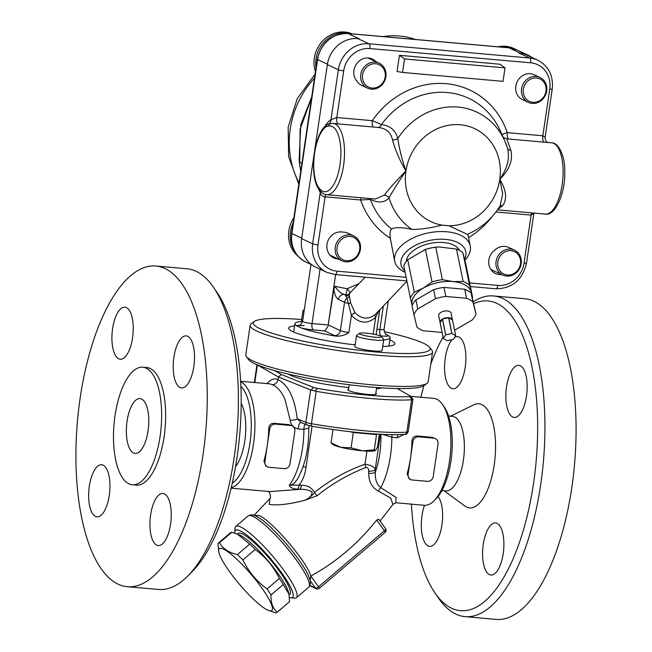 <?xml version="1.0" encoding="UTF-8"?>
<svg xmlns="http://www.w3.org/2000/svg" width="652" height="652" viewBox="0 0 652 652"><rect width="100%" height="100%" fill="white"/><g stroke="black" fill="none" stroke-linecap="round" stroke-linejoin="round"><path stroke-width="0.98" d="M442.431 319.072A6.333 3.464 168.5 0 0 440.092 322.553A6.333 3.464 168.5 0 0 440.108 322.618L442.431 319.072L445.65 334.859L443.327 338.404A6.333 3.464 168.5 0 0 443.344 338.453L447.117 340.662A6.333 3.464 168.5 0 0 447.199 340.67L453.311 339.333A6.333 3.464 168.5 0 0 453.376 339.293L455.699 335.747A6.333 3.464 168.5 0 0 455.691 335.698L451.909 333.49A6.333 3.464 168.5 0 0 451.828 333.482L445.723 334.818A6.333 3.464 168.5 0 0 445.65 334.859M440.108 322.618L443.327 338.404M448.609 317.695A6.333 3.464 168.5 0 0 442.504 319.032L448.609 317.695L451.828 333.482M442.504 319.032L445.723 334.818M452.472 319.912A6.333 3.464 168.5 0 0 448.69 317.703L452.472 319.912L455.691 335.698M448.69 317.703L451.909 333.49M452.512 320.132A6.333 3.464 168.5 0 0 452.496 320.026A6.333 3.464 168.5 0 0 452.48 319.961L455.699 335.747M440.092 322.553L438.714 315.788A6.333 3.464 -11.5 0 1 447.272 310.931A6.333 3.464 -11.5 0 1 451.119 313.253L452.496 320.026M454.574 330.23L472.072 320.099A32.331 17.718 168.5 0 0 476.009 314.101L471.111 292.993A32.331 17.718 168.5 0 0 464.713 289.252L443.955 287.418A32.331 17.718 168.5 0 0 433.621 289.675L415.919 299.92A32.331 17.718 168.5 0 0 411.982 305.918L416.881 327.027A32.331 17.718 168.5 0 0 423.278 330.768L442.113 332.438M415.919 299.92L417.761 308.942A32.331 17.718 168.5 0 0 413.824 314.94M433.621 289.675L435.463 298.697L417.761 308.942M443.955 287.418L445.797 296.44A32.331 17.718 168.5 0 0 435.463 298.697M464.713 289.252L466.555 298.274L445.797 296.44M471.111 292.993L472.953 302.015A32.331 17.718 168.5 0 0 466.555 298.274M476.009 314.101L472.953 302.015M407.72 259.724A32.331 17.718 168.5 0 0 403.784 265.723L410.401 298.176A32.331 17.718 -11.5 0 1 414.338 292.178L407.72 259.724L425.422 249.48A32.331 17.718 168.5 0 1 435.756 247.222L438.714 246.929L456.514 249.064A32.331 17.718 168.5 0 1 462.912 252.805L465.968 264.891L472.586 297.336A32.331 17.718 -11.5 0 1 472.35 297.907M424.036 249.936L424.998 249.602A27.514 15.077 -11.5 0 1 437.81 246.986L438.714 246.929M414.338 292.178L423.392 288.029L432.04 281.933A32.331 17.718 -11.5 0 1 442.374 279.667L452.953 281.566L463.132 281.509A32.331 17.718 -11.5 0 1 469.53 285.25L462.912 252.805M469.53 285.25L472.586 297.336M463.132 281.509L456.514 249.064M442.374 279.667L435.756 247.222M432.04 281.933L425.422 249.48M471.535 294.671A30.269 16.585 168.5 0 0 471.257 292.275A30.269 16.585 168.5 0 0 452.953 281.566A30.269 16.585 168.5 0 0 423.392 288.029A30.269 16.585 168.5 0 0 412.129 305.193L410.401 298.176M406.302 261.37A27.514 15.077 -11.5 0 1 443.645 242.528A27.514 15.077 -11.5 0 1 459.619 250.49M301.648 238.648L312.667 243.807A28.892 26.21 115.1 0 0 326.791 272.308L315.772 267.149A28.892 26.21 -64.9 0 1 301.648 238.648L327.353 64.605A28.892 26.21 -64.9 0 1 357.915 38.615L359.17 38.721L348.152 33.562L508.951 47.816L519.97 52.975L518.715 52.861A28.892 26.21 -64.9 0 1 526.783 55.029L537.802 60.188A28.892 26.21 115.1 0 0 529.726 58.028L368.934 43.774A28.892 26.21 115.1 0 0 338.364 69.764A4.124 0.546 8.4 0 0 343.71 70.84A24.768 22.461 -64.9 0 1 369.904 48.558L530.704 62.812A24.768 22.461 -64.9 0 1 549.734 89.096L542.839 135.787L507.321 132.641C503.784 133.562 502.056 134.459 502.13 135.314M519.97 52.975A28.892 26.21 -64.9 0 1 528.038 55.143A28.892 26.21 -64.9 0 1 531.942 57.449M299.129 159.406A74.295 67.392 115.1 0 0 300.768 171.077M301.9 163.391L299.757 162.389L299.309 160.636M299.757 162.389L300.091 129.3L311.623 97.555M311.721 96.871L300.792 124.728L299.129 159.381M365.193 277.206L348.331 294.59A5.501 5.338 -113.8 0 1 345.307 294.965L344.223 294.459C340.262 293.164 337.28 290.417 335.258 286.22L333.873 289.162C334.598 294.614 336.106 298.029 338.404 299.407A5.501 4.996 -64.9 0 1 344.223 294.459A26.145 3.456 8.4 0 0 345.959 294.737L345.307 294.965L347.035 298.257L351.404 315.266C359.342 323.596 367.426 324.313 375.658 317.41L378.828 310.8M359.146 283.579L347.247 288.681L345.959 294.737A5.501 5.224 74.8 0 0 348.192 294.655A5.501 5.224 74.8 0 1 348.192 294.655A5.501 5.501 0 0 0 348.217 294.647L348.339 294.59M335.633 274.59L328.192 324.981L333.873 289.162M350.075 293.123A5.501 0.799 52.5 0 0 347.247 288.681A20.636 2.73 -171.6 0 1 335.258 286.22M406.938 281.208L375.275 314.492C368.29 319.855 361.534 319.252 355.006 312.691L350.646 303.09L349.089 294.386L349.676 293.734M349.407 295.91A5.501 5.126 -14.4 0 1 347.035 298.257A5.501 4.996 -64.9 0 0 344.549 302.283A8.256 1.092 8.4 0 0 348.339 303.392L350.646 303.09M355.006 312.691A5.501 1.035 -41.1 0 0 351.404 315.266L348.853 332.52A8.256 1.092 -171.6 0 1 340.368 330.621L328.567 325.095M375.275 314.492A5.501 2.152 -132.6 0 0 375.658 317.41L373.197 334.101M328.111 326.236L324.647 330.931L334.549 335.568A13.757 1.817 8.4 0 0 336.09 336.163C340.996 336.285 345.25 335.071 348.853 332.52M302.593 321.428A48.158 6.365 8.4 0 0 294.9 323.694A48.158 6.365 8.4 0 0 296.505 325.715L301.42 328.013A48.158 6.365 8.4 0 0 336.09 336.163M383.686 339.937A48.158 6.365 8.4 0 0 390.173 337.76A48.158 6.365 8.4 0 0 388.568 335.739L386.196 334.305M464.843 260.27A38.525 21.108 168.5 0 0 470.239 245.926A38.525 21.108 168.5 0 0 446.824 231.778A38.525 21.108 168.5 0 0 394.745 261.322L390.295 238.257C389.692 233.571 390.132 230.466 391.624 228.95C395.731 227.1 402.48 227.255 411.86 229.414C420.654 229.471 430.679 228.037 441.95 225.111L448.918 225.731L467.345 234.337M404.851 270.971A33.024 18.093 -11.5 0 1 409.114 249.341A33.024 18.093 -11.5 0 1 445.691 239.406A33.024 18.093 -11.5 0 1 464.55 259.088M394.745 261.322A38.525 21.108 168.5 0 0 405.128 272.332M497.615 209.626L502.684 205.633C507.329 199.072 506.359 190.302 499.782 179.316C507.403 168.387 509.986 158.029 507.549 148.257L504.868 141.109A67.27 61.019 115.1 0 0 397.793 138.534C395.495 130.213 390.035 125.575 381.412 124.614L372.325 120.669L336.815 117.523L331.004 119.634A5.501 4.817 -123 0 1 328.983 123.798A5.501 4.817 -123 0 1 328.975 123.807L330.409 123.66M441.95 225.111A51.402 46.618 -64.9 0 1 405.927 170.995C401.868 159.031 399.163 148.208 397.793 138.534A5.501 3.61 167.6 0 1 392.48 139.748C395.063 149.691 399.537 160.107 405.927 170.995C396.522 180.563 389.309 188.607 384.305 195.144A5.501 4.499 -143.9 0 1 389.04 197.784C392.846 190.938 398.478 182.014 405.927 170.995A51.402 46.618 -64.9 0 1 460.296 124.76A51.402 46.618 -64.9 0 1 499.782 179.316C509.383 169.846 513.075 160.156 510.866 150.245A5.501 3.366 -19.4 0 1 507.647 148.55M549.734 89.096A4.124 0.546 -171.6 0 0 552.236 88.965L545.113 137.23L542.839 135.787A5.501 2.2 -84.9 0 0 544.118 142.152M318.885 189.333A41.28 16.504 -84.9 0 0 320.23 192.584C320.98 195.258 322.601 196.676 325.103 196.839L360.613 199.985L370.36 199.447A5.501 3.61 116.1 0 0 370.14 198.558M391.624 228.95A76.325 69.234 -64.9 0 1 370.36 199.447C378.551 203.245 384.778 202.699 389.04 197.784A67.27 61.019 115.1 0 0 411.86 229.414M384.305 195.144L375.259 199.015L326.766 194.712A35.77 14.303 -84.9 0 0 344.166 160.343A35.77 14.303 -84.9 0 0 333.082 123.448L377.72 127.409C385.894 128.102 390.817 132.209 392.48 139.748M390.295 238.257A84.263 76.431 115.1 0 1 360.613 199.985A5.501 2.2 95.1 0 1 361.159 197.768M406.139 277.296L337.035 271.167A24.768 22.461 -64.9 0 1 318.005 244.875A4.124 0.546 -171.6 0 1 312.667 243.807L320.23 192.584A5.501 4.181 154.4 0 0 320.482 191.264M377.81 127.417A5.501 3.814 94.5 0 0 381.412 124.614A76.325 69.234 -64.9 0 1 500.434 131.166L504.868 141.109A67.27 61.019 115.1 0 1 507.549 148.257M373.604 127.042A5.501 2.2 95.1 0 1 372.325 120.669A84.263 76.431 115.1 0 1 446.172 83.684A84.263 76.431 115.1 0 1 507.321 132.641A5.501 2.2 -84.9 0 0 508.601 139.006M495.903 211.982L531.127 215.103L533.866 213.375L526.539 263.009A4.124 0.546 8.4 0 1 524.029 263.139A24.768 22.461 -64.9 0 1 497.835 285.421A4.124 1.646 95.1 0 1 495.895 288.795L470.377 286.53M510.866 150.245L506.808 138.852C503.923 137.825 502.529 136.953 502.627 136.235M448.918 225.731A51.402 46.618 -64.9 0 0 499.782 179.316L502.692 193.848L500.223 205.567M502.684 205.633A5.501 4.262 44 0 0 499.758 206.35M319.407 188.444A2.755 2.306 143.1 0 0 319.716 190.319A2.755 2.306 143.1 0 0 319.724 190.327L317.54 187.287A2.755 2.095 -25.6 0 1 317.54 187.279A2.755 2.095 -25.6 0 1 317.508 185.869A33.496 13.39 95.1 0 1 314.639 152.878A33.496 13.39 95.1 0 1 326.244 126.667L328.616 126.089A33.024 13.203 95.1 0 1 340.002 164.76A33.024 13.203 95.1 0 1 319.407 188.444L317.508 185.869M326.244 126.667A2.755 2.404 -123 0 1 327.263 124.581L330.515 123.627A2.755 2.502 77.1 0 0 328.616 126.089M399.456 55.314L404.525 58.949L402.528 72.437L397.06 71.5L399.456 55.314L499.954 64.222L505.023 67.857L404.525 58.949M505.023 67.857L503.034 81.345L402.528 72.437M338.038 258.942A13.757 12.478 -64.9 0 1 333.726 257.882A13.757 12.478 -64.9 0 1 327.695 241.525A13.757 12.478 -64.9 0 1 342.805 232.112A13.757 12.478 -64.9 0 1 347.915 233.188L353.686 235.885A13.757 12.478 115.1 0 0 336.546 243.049A13.757 12.478 115.1 0 0 342.007 260.808A13.757 12.478 115.1 0 0 345.853 261.835A13.757 12.478 115.1 0 0 359.928 251.59A13.757 12.478 115.1 0 0 353.686 235.885M367.508 88.118A13.757 12.478 115.1 0 0 371.355 89.145A13.757 12.478 115.1 0 0 385.43 78.9A13.757 12.478 115.1 0 0 379.187 63.195A13.757 12.478 115.1 0 0 362.047 70.359A13.757 12.478 115.1 0 0 367.508 88.118L361.738 85.412A13.757 12.478 -64.9 0 1 356.783 80.954A13.757 12.478 -64.9 0 1 356.587 63.855A13.757 12.478 -64.9 0 1 372.357 59.03A13.757 12.478 -64.9 0 1 375.951 61.679M498.006 46.805A28.892 26.21 -64.9 0 1 513.768 48.46L515.447 49.242A28.892 26.21 115.1 0 0 502.138 47.164M516.221 49.625A28.892 26.21 115.1 0 0 515.447 49.242M532.88 102.299A12.38 11.231 -64.9 0 1 525.773 83.211A12.38 11.231 -64.9 0 1 545.357 84.947A12.38 11.231 -64.9 0 1 532.88 102.299M532.154 103.399A13.757 12.478 115.1 0 0 546.229 93.154A13.757 12.478 115.1 0 0 539.978 77.449A13.757 12.478 115.1 0 0 521.584 88.794A13.757 12.478 115.1 0 0 528.307 102.364A13.757 12.478 115.1 0 0 532.154 103.399M528.307 102.364L522.537 99.666A13.757 12.478 -64.9 0 1 515.813 86.088A13.757 12.478 -64.9 0 1 534.208 74.744L539.978 77.449M501.82 274.598A13.757 12.478 -64.9 0 1 495.585 273.595A13.757 12.478 -64.9 0 1 488.707 262.691A13.757 12.478 -64.9 0 1 494.689 250.213A13.757 12.478 -64.9 0 1 508.707 247.434L514.477 250.14A13.757 12.478 115.1 0 0 497.346 257.304A13.757 12.478 115.1 0 0 502.806 275.062A13.757 12.478 115.1 0 0 506.653 276.089A13.757 12.478 115.1 0 0 520.728 265.845A13.757 12.478 115.1 0 0 514.477 250.14M507.378 274.989A12.38 11.231 -64.9 0 1 500.271 255.91A12.38 11.231 -64.9 0 1 519.856 257.646A12.38 11.231 -64.9 0 1 507.378 274.989M293.131 222.805A28.892 26.21 115.1 0 0 294.565 251.191M298.021 256.122A28.892 26.21 -64.9 0 1 293.881 217.711M346.579 260.735A12.38 11.231 -64.9 0 1 339.472 241.656A12.38 11.231 -64.9 0 1 359.056 243.392A12.38 11.231 -64.9 0 1 346.579 260.735M351.656 33.831A28.892 26.21 115.1 0 0 316.024 67.759M315.454 71.598A28.892 26.21 -64.9 0 1 322.952 40.62A28.892 26.21 -64.9 0 1 352.251 33.88M372.08 88.044A12.38 11.231 -64.9 0 1 364.973 68.957A12.38 11.231 -64.9 0 1 384.558 70.693A12.38 11.231 -64.9 0 1 372.08 88.044M219.569 548.438A40.587 7.677 -130.4 0 0 218.779 552.089A40.587 7.677 -130.4 0 0 239.667 584.551A40.587 7.677 -130.4 0 0 268.355 610.386A40.587 7.677 -130.4 0 0 256.391 580.745A40.587 7.677 -130.4 0 0 219.569 548.438M218.779 552.089L217.939 543.475A45.404 8.59 49.6 0 1 218.184 543.222A45.404 8.59 49.6 0 1 218.575 542.977A45.404 8.59 49.6 0 1 219.455 542.782L231.77 532.317A45.404 8.59 -130.4 0 0 230.881 532.505A45.404 8.59 -130.4 0 0 230.49 532.757L218.184 543.222M219.455 542.782C223.041 548.756 229.023 552.7 237.393 554.607L249.7 544.143L237.287 534.037L231.77 532.317M237.393 554.607A45.404 8.59 49.6 0 1 242.87 559.921L255.177 549.457A45.404 8.59 -130.4 0 0 249.7 544.143M242.87 559.921C248.534 571.633 256.595 581.307 267.051 588.943L279.358 578.479C273.693 566.767 265.633 557.093 255.177 549.457M267.051 588.943A45.404 8.59 49.6 0 1 271.004 594.95L283.31 584.485A45.404 8.59 -130.4 0 0 279.358 578.479M271.004 594.95C270.694 602.717 272.78 608.446 277.255 612.138A45.404 8.59 49.6 0 1 277.01 612.399A45.404 8.59 49.6 0 1 275.731 612.839L268.355 610.386M277.255 612.138L289.561 601.674L288.958 594.143L283.31 584.485M277.01 612.399L289.317 601.926A45.404 8.59 -130.4 0 0 289.561 601.674M237.287 534.037L239.145 534.77A40.587 7.677 49.6 0 1 267.833 560.598A40.587 7.677 49.6 0 1 288.722 593.059L288.958 594.143M237.418 534.086L238.192 533.426A39.902 7.547 49.6 0 1 242.365 533.874A39.902 7.547 49.6 0 1 274.728 564.966A39.902 7.547 49.6 0 1 289.887 594.216L289.105 594.885M304.362 309.472L303.156 310.352A13.757 1.817 8.4 0 0 303.001 310.572A13.757 1.817 8.4 0 0 304.044 311.469A13.757 1.817 8.4 0 0 304.06 311.477M303.001 310.572L301.395 321.444A13.757 1.817 8.4 0 0 301.395 321.517M375.202 450.622A22.013 2.91 -171.6 0 1 375.079 450.662A22.013 2.91 -171.6 0 1 362.382 450.801A22.013 2.91 -171.6 0 1 340.776 447.296A22.013 2.91 -171.6 0 1 332.699 444.411L331.061 442.887L340.776 447.296L351.061 447.851L362.382 450.801L374.272 449.904L375.593 450.377L377.484 447.003L379.374 434.199M349.863 431.648L353.327 432.504L351.061 447.851M333.042 429.513L331.061 442.887M353.327 432.504L376.538 434.566L374.272 449.904M375.079 450.662L375.593 450.377M376.538 434.566L377.092 434.069M360.238 334.256A11.223 1.483 -171.6 0 1 359.505 333.343A11.223 1.483 -171.6 0 1 370.703 333.694A11.223 1.483 -171.6 0 1 381.518 336.595A11.223 1.483 -171.6 0 1 373.286 337.019A11.223 1.483 -171.6 0 1 360.238 334.256M359.505 333.343L356.668 335.413A13.757 1.817 8.4 0 0 356.505 335.633A13.757 1.817 8.4 0 0 357.557 336.53A13.757 1.817 8.4 0 0 372.667 339.822A13.757 1.817 8.4 0 0 383.726 339.659A13.757 1.817 8.4 0 0 383.645 339.399L381.518 336.595M356.505 335.633L354.9 346.505A13.757 1.817 8.4 0 0 355.951 347.402A13.757 1.817 8.4 0 0 371.061 350.695A13.757 1.817 8.4 0 0 382.121 350.531L383.726 339.659M355.144 344.867A53.66 7.09 -171.6 0 1 292.764 331.648A53.66 7.09 -171.6 0 1 288.673 328.152A53.66 7.09 -171.6 0 1 294.574 325.853M389.855 339.928A53.66 7.09 -171.6 0 1 394.843 343.824A53.66 7.09 -171.6 0 1 382.724 346.489M432.553 352.153L428.168 381.836A92.185 12.184 -171.6 0 1 427.117 383.319A92.185 12.184 -171.6 0 1 372.129 384.827A92.185 12.184 -171.6 0 1 246.358 356.628A92.185 12.184 -171.6 0 1 245.78 354.9L250.164 325.218A92.185 12.184 8.4 0 0 376.506 355.153A92.185 12.184 8.4 0 0 432.553 352.153A92.185 12.184 8.4 0 0 431.974 350.426L429.668 347.377A89.43 11.826 -171.6 0 1 375.854 351.958A89.43 11.826 -171.6 0 1 287.206 337.483A89.43 11.826 -171.6 0 1 254.304 321.477A89.43 11.826 -171.6 0 1 301.68 319.521M246.358 356.628L248.665 359.676A89.43 11.826 8.4 0 0 370.678 387.035A89.43 11.826 8.4 0 0 424.028 385.577L427.117 383.319M254.304 321.477L251.216 323.734A92.185 12.184 8.4 0 0 250.164 325.218M384.232 331.664A89.43 11.826 -171.6 0 1 429.668 347.377M397.247 388.559L410.312 395.992L409.652 396.563A89.43 11.826 -171.6 0 1 317.328 388.38L313.392 387.402L281.354 374.509L274.394 370.548M410.312 395.992L412.969 399.187L408.152 431.779A8.256 1.092 -171.6 0 1 406.856 432.162A92.185 12.184 -171.6 0 1 311.428 423.702L316.204 391.322L315.087 391.045L317.328 388.38M381.819 387.899A48.981 6.479 -171.6 0 1 376.481 388.722M348.844 387.532A48.981 6.479 -171.6 0 1 288.404 374.101M375.813 393.262A14.45 1.907 -171.6 0 1 376.408 393.938A14.45 1.907 -171.6 0 1 361.836 393.718A14.45 1.907 -171.6 0 1 347.826 389.717A14.45 1.907 -171.6 0 1 348.592 389.244M254.793 382.528L257.377 364.998L278.437 376.986L281.354 374.509M284.957 399.252C281.574 391.616 277.32 386.742 272.194 384.631C275.299 384.582 277.247 382.928 278.037 379.684L278.437 376.986L310.654 389.953L305.87 422.333L297.239 418.861A5.501 1.712 -6 0 1 290.197 420.279C290.857 424.957 293.563 427.851 298.306 428.934L303.913 429.432L308.771 428.046C308.95 448.535 305.063 465.732 297.108 479.644L293.897 483.458L291.591 484.852L289.276 485.218C290.083 487.566 292.829 488.878 297.508 489.163A5.501 2.2 -84.9 0 0 299.138 485.08L289.276 485.218A53.66 21.451 95.1 0 0 303.913 429.432A5.501 2.2 -84.9 0 1 305.095 424.199M315.087 391.045L310.654 389.953M316.204 391.322A92.185 12.184 8.4 0 0 411.632 399.782L406.856 432.162A2.755 2.323 -93.7 0 1 404.737 434.379C385.356 435.74 346.677 432.292 311.517 426.139A2.755 0.505 -80.2 0 1 311.428 423.702A8.256 1.092 -171.6 0 1 305.87 422.333A2.755 2.388 -68.1 0 0 307.255 425.063L311.517 426.139A2.755 0.505 -80.2 0 0 311.583 426.123M409.652 396.563L412.211 399.652L411.632 399.782M412.822 399.097L412.211 399.652M297.508 489.163L299.781 489.367A5.501 2.2 -84.9 0 0 301.411 485.284L299.138 485.08C303.058 479.701 305.364 473.686 306.032 467.044A8.256 1.092 8.4 0 0 303.017 466.897M255.845 516.107L257.336 516.881C271.419 524.053 304.443 562.888 309.292 577.957L309.439 578.365M310.042 580.565L310.792 576.075C307.125 561.796 271.843 520.54 258.95 515.471L253.718 515.479M376.669 520.052L384.419 530.752L318.551 586.767A2.755 1.035 144.1 0 1 315.438 588.031A2.755 2.494 115.1 0 0 316.334 588.764A2.755 2.755 0 0 0 319.284 588.373A2.755 0.522 -130.4 0 0 318.551 586.767L310.8 576.066C336.179 562.122 358.135 543.45 376.669 520.052L378.82 519.383M290.808 597.77L294.541 598.145A46.781 8.851 -130.4 0 0 296.407 597.705A46.781 8.851 -130.4 0 0 278.632 563.409A46.781 8.851 -130.4 0 0 240.686 526.963A46.781 8.851 -130.4 0 0 235.796 526.441A46.781 8.851 -130.4 0 0 235.062 528.21L234.826 531.951A44.026 8.329 49.6 0 1 240.123 530.777A44.026 8.329 49.6 0 1 278.363 568.357A44.026 8.329 49.6 0 1 290.808 597.77A44.026 8.329 49.6 0 1 289.447 597.468M234.891 533.181A44.026 8.329 49.6 0 1 234.826 531.951M410.825 479.587L409.073 478.764L407.141 473.694A53.66 21.451 -84.9 0 0 410.524 457.965A53.66 21.451 -84.9 0 0 411.925 441.314C412.194 437.908 413.865 436.131 416.938 435.984L432.015 437.321L435.349 438.576A5.501 4.996 -64.9 0 1 438.046 444.004L433.262 476.384A5.501 4.996 -64.9 0 1 427.435 481.339L412.366 480.002A5.501 4.996 -64.9 0 1 410.825 479.587A5.501 4.996 -64.9 0 1 408.136 474.159L412.92 441.779A5.501 4.996 -64.9 0 1 418.739 436.824L433.816 438.16A5.501 4.996 -64.9 0 1 435.349 438.576M267.613 466.889L265.861 466.074L263.93 460.997A53.66 21.451 -84.9 0 0 267.32 445.275A53.66 21.451 -84.9 0 0 268.714 428.617C268.991 425.21 270.661 423.433 273.726 423.287L288.803 424.623L292.145 425.878A5.501 4.996 -64.9 0 1 294.834 431.314L290.05 463.694A5.501 4.996 -64.9 0 1 284.231 468.641L269.154 467.305A5.501 4.996 -64.9 0 1 267.613 466.889A5.501 4.996 -64.9 0 1 264.924 461.461L269.708 429.081A5.501 4.996 -64.9 0 1 275.527 424.134L290.605 425.471A5.501 4.996 -64.9 0 1 292.145 425.878M270.026 498.324L269.268 504.379C277.035 505.691 288.812 504.346 304.614 500.353L317.035 495.773C332.324 483.556 348.657 474.102 366.049 467.427C368.03 467.688 368.91 468.943 368.673 471.2L368.657 473.401C368.877 482.072 372.202 488.014 378.649 491.217L390.817 498.161L392.871 504.461M231.126 488.169L269.789 491.592L299.781 489.367C304.851 489.073 308.909 489.945 311.966 491.983C312.292 495.153 309.847 497.949 304.614 500.353C309.211 498.014 312.487 495.39 314.46 492.48C311.737 487.582 307.394 485.186 301.411 485.284M382.528 434.354L391.852 437.231L397.467 437.728L404.053 434.419M392.977 504.33L395.894 502.782L396.033 497.394L380.727 487.614C376.864 484.729 375.047 479.627 375.267 472.301A5.501 1.548 -2.3 0 1 368.657 473.401M368.673 471.2A5.501 1.72 176.8 0 0 375.153 469.913C374.818 467.085 371.428 465.194 364.99 464.24C346.88 470.614 330.034 480.035 314.46 492.48A5.501 1.133 52 0 0 317.035 495.773M378.649 491.217A5.501 3.219 109.3 0 1 380.727 487.614A53.66 21.451 -84.9 0 0 391.852 437.231A5.501 2.2 -84.9 0 1 392.113 434.639M366.049 467.427A5.501 1.769 72 0 1 364.99 464.24L366.929 451.119M434.061 500.76L436.318 498.478A50.905 20.351 -84.9 0 0 451.795 453.857A50.905 20.351 -84.9 0 0 444.411 407.215L442.594 404.566A53.66 21.451 95.1 0 1 450.377 453.727A53.66 21.451 95.1 0 1 434.061 500.76A53.66 21.451 95.1 0 1 424.273 505.284L396.155 502.79M410.678 396.343L433.751 398.388A53.66 21.451 95.1 0 1 436.783 399.22A53.66 21.451 95.1 0 1 442.594 404.566M240.857 386.375A50.905 20.351 95.1 0 1 250.8 436.041A50.905 20.351 95.1 0 1 232.283 483.181M241.167 403.221A37.425 14.963 95.1 0 1 235.551 466.653M284.957 399.244L290.197 420.279M231.248 487.68A53.66 21.451 -84.9 0 0 254.386 436.587A53.66 21.451 -84.9 0 0 240.808 381.852A53.66 21.451 -84.9 0 0 240.637 381.77M240.604 381.265L269.846 383.857L272.194 384.631M300.605 422.382L307.255 425.063M301.346 422.577L297.239 418.861C294.647 397.867 288.241 384.802 278.037 379.684C274.541 377.883 270.89 379.187 267.075 383.612M397.834 434.639A5.501 2.2 -84.9 0 0 397.467 437.728M300.874 422.496A5.501 2.2 -84.9 0 0 298.306 428.934M441.958 490.557L445.805 490.899A37.425 14.963 -84.9 0 0 463.735 457.631A37.425 14.963 -84.9 0 0 454.526 416.921A37.425 14.963 -84.9 0 0 452.415 416.343L448.568 416M473.808 303.661A155.469 62.152 95.1 0 1 536.645 455.112A155.469 62.152 95.1 0 1 451.722 608.3A155.469 62.152 95.1 0 1 434.884 592.815L438.519 598.112A160.979 64.352 -84.9 0 0 455.952 614.143A160.979 64.352 -84.9 0 0 465.047 616.637L496.205 619.4A160.979 64.352 -84.9 0 0 574.51 464.737A160.979 64.352 -84.9 0 0 524.632 298.706L493.474 295.943A160.979 64.352 -84.9 0 0 473.336 301.794M454.631 337.377A26.145 10.448 95.1 0 1 457.541 336.652A26.145 10.448 95.1 0 1 465.642 363.62A26.145 10.448 95.1 0 1 452.92 388.731A26.145 10.448 95.1 0 1 451.445 388.331A26.145 10.448 95.1 0 1 444.574 366.603A26.145 10.448 95.1 0 1 452.097 339.602M506.547 386.726A26.145 10.448 95.1 0 1 518.821 365.356A26.145 10.448 95.1 0 1 526.922 392.317A26.145 10.448 95.1 0 1 514.2 417.435A26.145 10.448 95.1 0 1 506.547 386.726M497.028 523.36A26.145 10.448 95.1 0 1 503.45 551.804A26.145 10.448 95.1 0 1 490.932 575.04A26.145 10.448 95.1 0 1 482.83 548.071A26.145 10.448 95.1 0 1 495.544 522.961A26.145 10.448 95.1 0 1 497.028 523.36M438.038 496.539A26.145 10.448 95.1 0 1 441.926 524.966A26.145 10.448 95.1 0 1 429.652 546.335A26.145 10.448 95.1 0 1 421.705 531.885A26.145 10.448 95.1 0 1 424.501 505.3M465.047 616.637A160.979 64.352 -84.9 0 0 543.361 461.975A160.979 64.352 -84.9 0 0 493.474 295.943M434.884 592.815A155.469 62.152 95.1 0 1 411.396 504.143M420.874 397.247A155.469 62.152 95.1 0 1 423.857 385.699M430.776 364.183A155.469 62.152 95.1 0 1 443.05 337.027M450.638 416.18L473.817 404.794A52.282 20.897 95.1 0 1 481.804 404.574A52.282 20.897 95.1 0 1 493.792 467.557A52.282 20.897 95.1 0 1 464.843 506.025L444.028 490.736M146.113 368.127A59.022 23.594 -84.9 0 0 142.78 367.206A59.022 23.594 -84.9 0 0 114.059 423.922A59.022 23.594 -84.9 0 0 132.356 484.795A59.022 23.594 -84.9 0 0 160.628 432.333A59.022 23.594 -84.9 0 0 146.113 368.127M141.549 399.016A27.514 11.002 95.1 0 1 148.322 428.951A27.514 11.002 95.1 0 1 135.135 453.409A27.514 11.002 95.1 0 1 126.61 425.031A27.514 11.002 95.1 0 1 139.993 398.592A27.514 11.002 95.1 0 1 141.549 399.016M164.899 268.51A160.979 64.352 95.1 0 1 204.492 443.621A160.979 64.352 95.1 0 1 127.368 586.71A160.979 64.352 95.1 0 1 77.49 420.679A160.979 64.352 95.1 0 1 155.795 266.008A160.979 64.352 95.1 0 1 164.899 268.51M173.897 357.239A26.145 10.448 95.1 0 1 186.17 335.87A26.145 10.448 95.1 0 1 194.272 362.83A26.145 10.448 95.1 0 1 181.558 387.948A26.145 10.448 95.1 0 1 173.897 357.239M118.794 358.844A26.145 10.448 95.1 0 1 112.364 330.401A26.145 10.448 95.1 0 1 124.891 307.165A26.145 10.448 95.1 0 1 132.992 334.134A26.145 10.448 95.1 0 1 120.27 359.244A26.145 10.448 95.1 0 1 118.794 358.844M109.275 495.479A26.145 10.448 95.1 0 1 97.001 516.849A26.145 10.448 95.1 0 1 88.9 489.888A26.145 10.448 95.1 0 1 101.614 464.77A26.145 10.448 95.1 0 1 109.275 495.479M164.377 493.874A26.145 10.448 95.1 0 1 170.808 522.317A26.145 10.448 95.1 0 1 158.281 545.553A26.145 10.448 95.1 0 1 150.18 518.584A26.145 10.448 95.1 0 1 162.894 493.474A26.145 10.448 95.1 0 1 164.377 493.874M132.356 484.795L136.374 485.153A59.022 23.594 -84.9 0 0 164.646 432.692A59.022 23.594 -84.9 0 0 150.131 368.478A59.022 23.594 -84.9 0 0 146.798 367.565L142.78 367.206M155.795 266.008L186.953 268.771A160.979 64.352 95.1 0 1 196.048 271.273A160.979 64.352 95.1 0 1 213.481 287.304A160.979 64.352 95.1 0 1 236.839 434.802A160.979 64.352 95.1 0 1 187.906 575.895A160.979 64.352 95.1 0 1 158.526 589.465L127.368 586.71M187.906 575.895L192.405 571.323A155.469 62.152 -84.9 0 0 239.675 435.055A155.469 62.152 -84.9 0 0 217.116 292.593L213.481 287.304M357.915 38.615L368.934 43.774A4.124 1.646 95.1 0 1 369.904 48.558M518.715 52.861L529.726 58.028A4.124 1.646 95.1 0 1 530.704 62.812M508.478 47.775A4.124 1.646 95.1 0 1 508.715 47.751A4.124 1.646 95.1 0 1 508.951 47.816A28.892 26.21 -64.9 0 1 517.02 49.984L528.038 55.143M301.713 238.2L291.892 233.595L317.589 59.552L327.418 64.157M317.589 59.552A28.892 26.21 -64.9 0 1 348.152 33.562A4.124 1.646 95.1 0 0 347.923 33.496C331.501 33.765 321.289 42.364 317.271 59.283A4.124 0.546 8.4 0 0 317.589 59.552M306.016 262.104A28.892 26.21 -64.9 0 1 291.892 233.595A4.124 0.546 -171.6 0 1 291.574 233.326C290.262 246.529 295.079 256.122 306.016 262.104L311.868 264.842M382.936 36.602A78.427 71.133 -64.9 0 1 415.495 39.487M334.549 335.568A5.501 4.996 -64.9 0 0 340.368 330.621L344.549 302.283L338.404 299.407M349.089 294.386A5.501 5.208 23.7 0 1 345.788 296.269M388.258 300.874L384.052 329.341A6.879 0.913 -171.6 0 1 379.871 329.562L376.905 329.301M383.343 306.041L379.871 329.562A5.501 2.2 -84.9 0 0 381.175 335.943A12.38 1.638 8.4 0 0 388.568 335.739M380.246 335.861L381.175 335.943M379.79 309.79L376.171 334.272A8.256 1.092 -171.6 0 1 375.609 334.574M328.192 324.981L312.039 323.555L320.067 269.162M301.42 328.013A12.38 1.638 8.4 0 0 313.335 329.928A5.501 2.2 -84.9 0 1 312.039 323.555A6.879 0.913 -171.6 0 1 302.609 321.314L311.004 264.443M299.61 325.291A12.38 1.638 8.4 0 0 296.505 325.715M313.335 329.928L324.647 330.931M299.015 182.943A88.053 79.87 -64.9 0 1 314.5 78.077M327.353 64.605L338.364 69.764L331.004 119.634A41.28 16.504 -84.9 0 0 324.835 126.586M337.035 271.167A4.124 1.646 95.1 0 1 335.095 274.541L326.791 272.308M497.835 285.421L469.644 282.919M338.095 123.896A5.501 2.2 -84.9 0 1 336.815 117.523L343.71 70.84M318.005 244.875L325.103 196.839A5.501 2.2 95.1 0 1 325.674 194.54M468.543 237.646A84.263 76.431 115.1 0 0 492.798 215.812M531.665 212.878A5.501 2.2 95.1 0 0 531.127 215.103L524.029 263.139M506.8 138.852L551.665 142.829A35.77 14.303 95.1 0 1 562.749 179.724A35.77 14.303 95.1 0 1 545.349 214.092L497.46 209.846M317.54 187.279C309.203 171.085 314.574 131.916 327.263 124.581A2.755 2.404 -123 0 1 327.312 124.556M313.392 387.402L311.232 390.092M306.032 467.044L312.063 426.237M235.796 526.441L248.143 515.936A46.781 8.851 49.6 0 1 253.041 516.457A46.781 8.851 49.6 0 1 290.979 552.904A46.781 8.851 49.6 0 1 308.755 587.207C312.226 582.269 309.105 578.568 309.292 577.957M310.116 580.663L315.438 588.031L309.993 585.48M384.419 530.752A2.755 0.522 49.6 0 1 385.153 532.358A2.755 2.755 0 0 0 385.593 528.65A2.755 1.035 144.1 0 1 384.419 530.752M385.422 528.511A2.755 1.035 144.1 0 1 385.593 528.65L378.714 519.139M432.015 437.321L433.816 438.16M416.938 435.984L418.739 436.824M411.925 441.314L412.92 441.779M407.141 473.694L408.136 474.159M288.803 424.623L290.605 425.471M273.726 423.287L275.527 424.134M268.714 428.617L269.708 429.081M263.93 460.997L264.924 461.461M380.89 434.273A45.404 18.15 95.1 0 1 375.267 472.301L375.153 469.913L380.418 434.248M317.271 59.283L291.574 233.326M517.02 49.984L508.715 47.751L347.923 33.496M382.618 36.577L415.511 39.487M304.207 325.592L299.072 325.462C299.317 326.407 300.499 325.022 302.609 321.314M298.812 184.312L288.624 156.798L288.176 127.034L297.353 98.428L315.071 74.206M384.052 329.341C385.006 333.482 385.731 335.144 386.245 334.329M376.171 334.272L376.131 334.688M388.942 346.114L390.173 337.76M293.661 332.047L294.9 323.694M406.881 280.906L335.095 274.541M495.895 288.795C512.309 288.526 522.529 279.928 526.539 263.009M552.236 88.965C553.556 75.762 548.739 66.17 537.802 60.188M545.113 137.238C545.007 139.944 546.058 141.769 548.259 142.706M551.665 142.829C558.422 142.478 565.137 155.967 564.722 171.362C565.618 193.497 554.876 216.456 545.349 214.092M330.515 123.627L333.082 123.448M319.716 190.319C322.161 193.236 324.509 194.703 326.766 194.712M467.834 234.141L470.239 245.926M467.256 234.386C481.16 228.428 492.154 218.819 500.231 205.567M502.806 275.062L490.817 269.447M342.007 260.808L330.148 255.25M379.187 63.195L368.021 57.963M375.642 394.411L376.66 387.532M348.421 390.393L349.26 384.729M256.978 364.737L254.353 382.488M408.152 431.779C407.092 433.963 405.96 434.835 404.737 434.379M257.01 516.702L255.698 516.034C253.098 514.509 250.58 514.477 248.143 515.936M319.284 588.373L385.153 532.358M309.879 585.74L316.334 588.764M296.407 597.705L308.755 587.207M392.969 504.33L380.092 521.038M270.58 497.761L254.239 515.153M269.952 498.454L269.952 498.462C271.045 497.883 270.14 491.404 267.622 491.225M309.276 425.683L308.771 428.046"/></g></svg>
